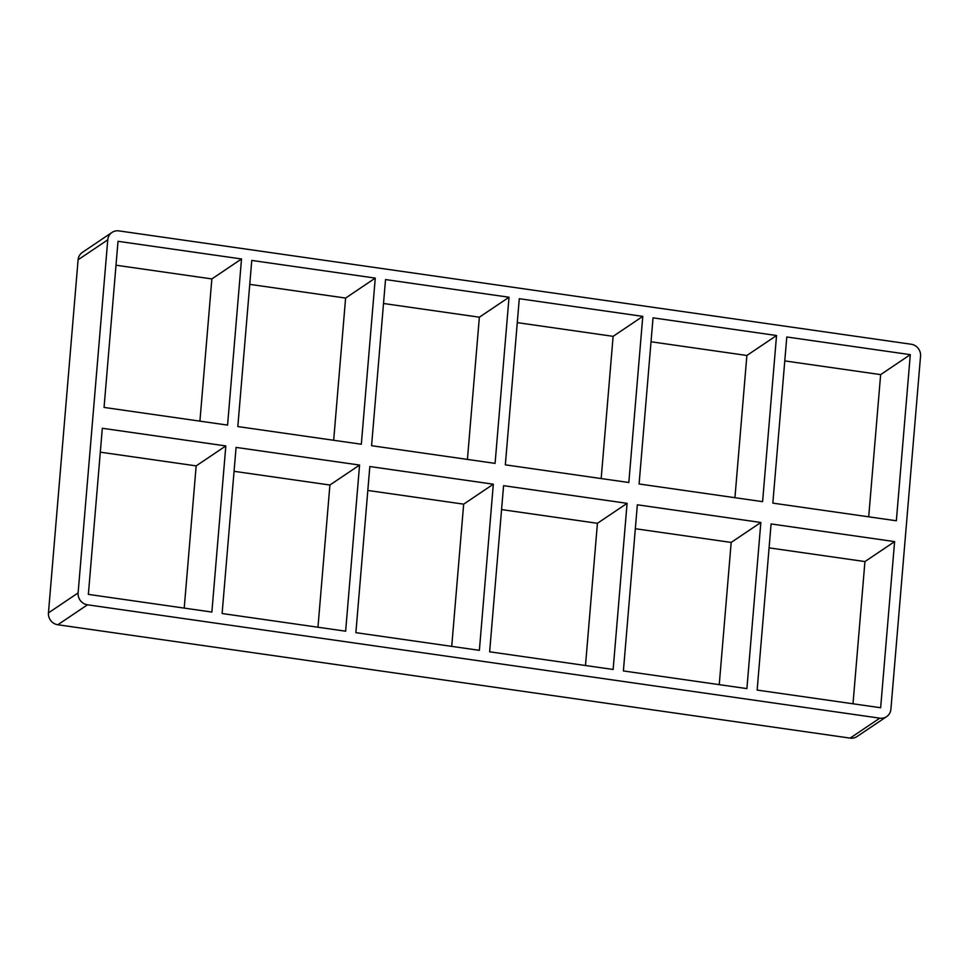 <?xml version="1.0" encoding="UTF-8"?>
<svg xmlns="http://www.w3.org/2000/svg" width="969" height="969" viewBox="0 0 969 969"><rect width="100%" height="100%" fill="white"/><g stroke="black" fill="none" stroke-linecap="round" stroke-linejoin="round"><path stroke-width="1.45" d="M635.325 528.723L731.183 542.434L760.847 522.473L746.893 688.608L623.394 670.936L637.336 504.801L760.847 522.473M731.183 542.434L719.24 684.647M776.544 335.516L762.591 501.651L639.092 483.979L653.033 317.844L776.544 335.516L746.881 355.478L734.938 497.691M757.14 690.073L771.094 523.938L894.605 541.61L880.651 707.745L757.14 690.073M910.303 354.654L896.349 520.777L772.838 503.117L786.792 336.982L910.303 354.654L880.639 374.615L784.781 360.904M501.579 509.585L597.425 523.296L627.088 503.335L613.135 669.47L489.636 651.798L503.577 485.675L627.088 503.335M597.425 523.296L585.482 665.509M642.786 316.378L628.833 482.514L505.333 464.841L519.287 298.706L642.786 316.378L613.123 336.34L601.18 478.553M367.82 490.447L463.666 504.159L493.33 484.197L479.376 650.332L355.877 632.66L369.831 466.537L493.33 484.197M463.666 504.159L451.724 646.371M509.028 297.241L495.086 463.376L371.575 445.704L385.529 279.569L509.028 297.241L479.364 317.202L467.421 459.415M234.062 471.309L329.908 485.021L359.572 465.059L345.63 631.194L222.119 613.522L236.073 447.399L359.572 465.059M329.908 485.021L317.965 627.234M375.269 278.103L361.328 444.238L237.817 426.566L251.77 260.431L375.269 278.103L345.606 298.064L333.675 440.277M345.606 298.064L249.76 284.353M479.364 317.202L383.518 303.491M613.123 336.34L517.276 322.629M746.881 355.478L651.035 341.766M112.041 232.415L82.377 252.376A10.707 10.09 56.1 0 0 78.101 259.789L107.765 239.827A10.707 10.09 -123.9 0 1 112.041 232.415A10.707 10.09 -123.9 0 1 118.884 230.888L911.175 344.237A10.707 10.09 -123.9 0 1 920.55 356.12L890.899 709.211A10.707 10.09 -123.9 0 1 886.623 716.624A10.707 10.09 -123.9 0 1 879.779 718.162L850.116 738.112A10.707 10.09 56.1 0 0 856.959 736.585L886.623 716.624M850.116 738.112L57.825 624.763L87.489 604.801A10.707 10.09 -123.9 0 1 78.114 592.919L48.45 612.88A10.707 10.09 56.1 0 0 57.825 624.763M48.45 612.88L78.101 259.789M852.999 703.785L864.942 561.572L769.083 547.86M868.696 516.828L880.639 374.615M100.304 452.172L196.162 465.883L184.219 608.096M116.001 265.215L211.86 278.927L199.917 421.14M107.765 239.827L78.114 592.919M87.489 604.801L879.779 718.162M102.314 428.262L225.825 445.934L211.872 612.057L88.361 594.385L102.314 428.262M104.058 407.428L118.012 241.305L241.523 258.965L227.57 425.1L104.058 407.428M894.605 541.61L864.942 561.572M225.825 445.934L196.162 465.883M211.86 278.927L241.523 258.965"/></g></svg>
